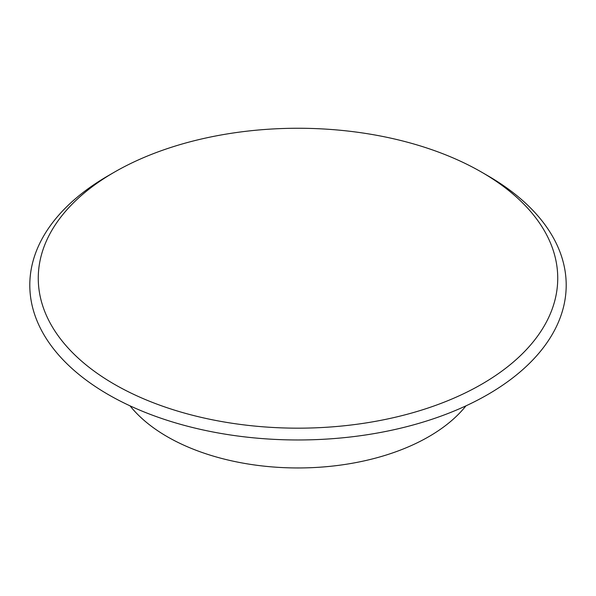 <?xml version="1.0" encoding="UTF-8"?>
<svg xmlns="http://www.w3.org/2000/svg" width="596" height="596" viewBox="0 0 596 596"><rect width="100%" height="100%" fill="white"/><g stroke="black" fill="none" stroke-linecap="round" stroke-linejoin="round"><path stroke-width="0.89" d="M114.343 384.249A259.729 149.954 0 0 0 481.657 384.249A259.729 149.954 0 0 0 481.657 172.177A259.729 149.954 0 0 0 114.343 172.177A259.729 149.954 0 0 0 114.343 384.249M114.343 172.177L108.353 175.641A268.2 154.841 0 0 0 108.353 394.619A268.2 154.841 0 0 0 487.647 394.619A268.2 154.841 0 0 0 487.647 175.641L481.657 172.177M130.032 405.846A184.916 106.759 0 0 0 167.245 436.689A184.916 106.759 0 0 0 465.968 405.846"/></g></svg>
